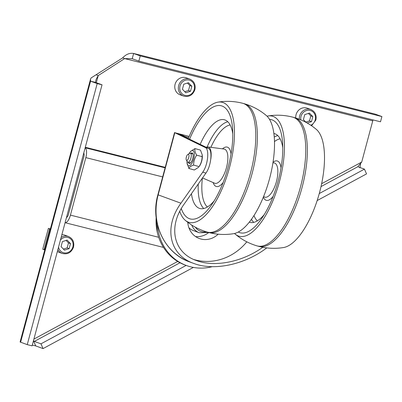 <?xml version="1.0" encoding="UTF-8"?>
<svg xmlns="http://www.w3.org/2000/svg" width="402" height="402" viewBox="0 0 402 402"><rect width="100%" height="100%" fill="white"/><g stroke="black" fill="none" stroke-linecap="round" stroke-linejoin="round"><path stroke-width="0.6" d="M35.652 345.71A7.221 1.96 -118.4 0 0 36.431 346.177L43.059 348.599L193.367 267.42M186.161 265.426L40.974 343.836L34.346 341.419A1.804 0.487 61.6 0 1 33.507 340.539M319.268 193.543L364.453 169.136L366.539 173.9L317.158 200.568M373.116 119.942A1.804 0.703 -75.9 0 0 372.744 120.876L361.71 162.061L357.83 166.714L364.453 169.136M40.974 343.836L43.059 348.599M32.296 345.062L35.748 345.931L33.461 340.71M96.239 74.847L98.229 75.576L124.645 58.586L122.655 57.863L91.123 77.928L90.525 79.144L90.571 81.169L97.194 83.586L27.251 344.63L20.623 342.208A7.221 0.271 -165 0 1 20.1 341.961L90.52 79.144M96.314 82.711L98.229 75.576L96.148 79.33L95.41 82.38L102.033 84.802L32.09 345.846L27.251 344.63M95.41 82.38L90.571 81.169L20.623 342.208M102.033 84.802L97.194 83.586M375.051 114.093A7.221 2.809 104.1 0 1 375.166 114.113A7.221 2.809 104.1 0 1 375.272 114.148L381.9 116.565L140.253 55.898L133.348 53.401L375.166 114.113M372.744 120.876L124.645 58.586L132.223 58.707L133.625 53.476C129.756 52.773 126.097 54.23 122.655 57.863M381.9 116.565L380.498 121.796L138.851 61.124L140.253 55.898M132.032 58.657L138.851 61.124M83.727 153.122A3.613 1.402 104.1 0 1 83.842 156.896L68.435 214.402A3.613 1.402 104.1 0 1 66.501 217.422M66.616 216.985L67.059 217.095M162.669 176.91L85.832 157.619L70.425 215.125A9.025 3.512 104.1 0 1 65.084 222.703L163.513 247.426M165.232 167.348L85.294 147.278M85.832 157.619A9.025 3.512 -75.9 0 0 85.144 147.841M195.598 236.582A19.859 18.281 110.1 0 0 208.799 232.517M218.16 234.185A19.859 18.281 -69.9 0 1 199.387 238.542A19.859 18.281 -69.9 0 1 187.774 222.306M156.167 217.487A49.647 45.702 110.1 0 0 157.137 231.622A49.647 45.702 110.1 0 0 185.191 265.069L186.518 265.556A49.647 45.702 110.1 0 0 189.719 266.581A49.647 45.702 110.1 0 0 212.176 266.697M193.935 263.496L189.905 262.024A57.692 53.109 -69.9 0 1 158.147 194.89L174.81 132.705L205.266 147.514C209.603 149.057 207.94 165.217 202.729 172.177L180.94 203.216C163.403 227.416 169.363 255.069 193.935 263.496C214.171 271.174 244.934 264.581 266.767 247.883M174.81 132.705L189.181 136.414M262.792 247.27C242.466 261.968 214.774 267.501 196.372 260.541C173.342 252.642 167.755 226.718 184.191 204.035L205.935 173.066C211.145 166.106 212.809 149.946 208.472 148.398L178.016 133.59L180.418 134.258L184.905 136.444L188.719 137.499M180.287 134.695L180.418 134.258M184.905 136.444L184.769 136.876M157.468 224.793A49.647 45.702 110.1 0 0 186.518 265.556M176.393 254.526A45.135 41.547 110.1 0 0 188.066 261.315L188.196 261.365M246.833 241.833A54.084 49.783 -69.9 0 1 193.839 259.526M187.282 154.981A3.121 1.216 105.5 0 1 187.895 154.393A3.121 1.216 105.5 0 1 188.709 157.639A3.121 1.216 105.5 0 1 186.337 160.006A3.121 1.216 105.5 0 1 187.282 154.981M187.895 154.393L189.674 153.403A4.648 1.814 105.5 0 1 190.382 153.278A4.648 1.814 105.5 0 1 190.885 158.242A4.648 1.814 105.5 0 1 187.9 162.242A4.648 1.814 105.5 0 1 187.352 161.77L186.337 160.006M202.226 154.845L202.296 155.795A7.945 3.095 105.5 0 1 199.412 166.212L199.065 166.599C201.055 163.554 202.075 160.237 202.131 156.659L202.226 154.845L200.462 150.112L194.995 148.594C194.588 150.509 195.141 152.695 196.663 155.147C194.679 158.192 193.653 161.503 193.598 165.081C191.056 165.946 189.478 167.071 188.865 168.468L187.03 162.78A7.945 3.095 -74.5 0 0 188.322 165.75A7.945 3.095 -74.5 0 0 194.211 156.152A7.945 3.095 -74.5 0 0 189.915 152.363A7.945 3.095 -74.5 0 0 189.086 153.73M188.372 162.373A5.417 2.111 -74.5 0 0 191.166 162.142A5.417 2.111 -74.5 0 0 193.131 155.041A5.417 2.111 -74.5 0 0 190.855 153.408M187.02 161.187A7.945 3.095 -74.5 0 0 187.03 162.78M188.865 168.468L194.332 169.986L198.678 167.247M189.915 152.363L190.648 151.333L194.995 148.594M199.065 166.599L193.598 165.081M202.131 156.659L196.663 155.147M214.256 200.744A46.034 17.939 105.5 0 1 199.879 208.502A46.034 17.939 105.5 0 1 191.442 193.709M200.171 144.363A46.034 17.939 105.5 0 1 224.462 119.776A46.034 17.939 105.5 0 1 232.793 133.826M188.272 138.579A62.285 24.271 105.5 0 1 218.005 102.138C226.296 100.807 234.517 101.183 242.657 103.274A66.797 26.029 105.5 0 1 242.823 103.319L244.426 103.761A66.797 26.029 105.5 0 1 244.592 103.806A66.797 26.029 105.5 0 1 248.27 185.955A66.797 26.029 105.5 0 1 208.914 232.552A66.797 26.029 105.5 0 1 208.759 232.507L207.156 232.065A66.797 26.029 105.5 0 1 206.99 232.014C198.935 229.617 191.694 225.713 185.262 220.301A62.285 24.271 105.5 0 1 179.754 211.372M242.823 103.319A66.797 26.029 105.5 0 1 246.667 185.508A66.797 26.029 105.5 0 1 207.156 232.065M244.587 103.806C252.642 106.208 259.888 110.113 266.315 115.525A62.285 24.271 105.5 0 1 266.029 190.076A62.285 24.271 105.5 0 1 233.577 233.688C225.286 235.019 217.065 234.637 208.919 232.552M189.588 139.218A58.672 22.864 105.5 0 1 232.602 128.881A58.672 22.864 105.5 0 1 224.803 178.016A58.672 22.864 105.5 0 1 211.547 204.884A58.672 22.864 105.5 0 1 181.282 208.578M218.005 102.138A62.285 24.271 105.5 0 1 225.974 178.98A62.285 24.271 105.5 0 1 185.262 220.296M273.868 133.489A46.034 17.939 105.5 0 1 274.45 133.625A46.034 17.939 105.5 0 1 282.782 147.675M264.245 214.593A46.034 17.939 105.5 0 1 249.868 222.356A46.034 17.939 105.5 0 1 249.3 222.17M267.034 116.183A62.285 24.271 105.5 0 1 267.988 115.987C276.285 114.655 284.505 115.032 292.651 117.123A66.797 26.029 105.5 0 1 292.812 117.168L294.415 117.61A66.797 26.029 105.5 0 1 294.581 117.655A66.797 26.029 105.5 0 1 301.666 188.935A66.797 26.029 105.5 0 1 258.913 246.401A66.797 26.029 105.5 0 1 258.747 246.356L257.144 245.913A66.797 26.029 105.5 0 1 256.984 245.868C248.923 243.466 241.682 239.562 235.255 234.15A62.285 24.271 105.5 0 1 234.537 233.492M292.812 117.168A66.797 26.029 105.5 0 1 300.063 188.488A66.797 26.029 105.5 0 1 257.144 245.913M294.581 117.655C302.636 120.057 309.877 123.962 316.309 129.374A62.285 24.271 105.5 0 1 319.198 193.794A62.285 24.271 105.5 0 1 283.566 247.537C275.275 248.868 267.054 248.491 258.913 246.401M269.496 119.354A58.672 22.864 105.5 0 1 282.596 142.73A58.672 22.864 105.5 0 1 261.536 218.738A58.672 22.864 105.5 0 1 238.275 232.034M267.988 115.987A62.285 24.271 105.5 0 1 279.144 182.689A62.285 24.271 105.5 0 1 235.255 234.15M191.759 225.08A14.442 13.296 110.1 0 0 199.322 232.753L193.362 230.577A14.442 13.296 -69.9 0 1 188.885 227.728M295.787 118.027A9.025 8.311 -69.9 0 1 307.239 108.193L310.816 109.5A9.025 8.311 110.1 0 0 299.359 119.293M306.028 122.369L303.409 119.625L304.761 114.595L309.465 113.093L312.826 116.62L311.48 121.65L307.193 123.017M305.726 122.057L309.49 120.927L310.836 115.892L308.409 113.429M310.836 115.892L312.826 116.62M309.49 120.927L311.48 121.65M183.639 96.083L180.061 94.777A9.025 8.311 -69.9 0 1 175.352 83.445A9.025 8.311 -69.9 0 1 186.257 77.817L189.834 79.124A9.025 8.311 110.1 0 0 178.93 84.752A9.025 8.311 110.1 0 0 183.639 96.083C189.025 97.324 192.774 95.184 194.88 89.666C195.824 84.671 194.141 81.159 189.834 79.124M191.839 86.244L190.493 91.274L185.784 92.777L182.428 89.249L183.774 84.219L188.483 82.717L191.839 86.244L189.855 85.52L187.422 83.053M184.744 91.681L188.503 90.55L189.855 85.52M188.503 90.55L190.493 91.274M57.908 249.491A9.025 8.311 110.1 0 0 62.275 253.456L58.697 252.149A9.025 8.311 -69.9 0 1 57.365 251.511M61.858 234.733A9.025 8.311 -69.9 0 1 64.893 235.19L68.471 236.497A9.025 8.311 110.1 0 0 61.114 237.522M70.476 243.617L69.129 248.647L64.42 250.15L61.064 246.622L62.41 241.592L67.119 240.089L70.476 243.617L68.491 242.893L66.059 240.426M63.38 249.054L67.139 247.923L68.491 242.893M67.139 247.923L69.129 248.647M44.758 249.943L42.783 249.31L43.074 247.823L48.386 228.396L50.396 228.894M50.004 230.366L49.617 228.849L50.361 229.034M45.145 248.501L44.014 249.758L49.617 228.849L48.386 228.396M357.83 166.714L321.012 186.598M179.99 262.762L34.346 341.419M33.894 339.097L177.679 261.446M321.64 183.699L361.71 162.061M375.272 114.148L133.625 53.476M70.425 215.125L158.684 237.286M85.159 147.775L165.101 167.845M189.905 262.024C164.529 253.421 149.871 222.351 157.885 194.764L180.94 203.216M205.266 147.514L208.472 148.398M202.729 172.177L205.935 173.066M206.824 147.599A14.552 5.673 105.5 0 1 208.331 148.333M210.819 159.001A15.447 6.02 -74.5 0 0 207.854 146.936L206.005 147.202M207.854 146.936L224.055 149.047A17.748 6.914 105.5 0 1 225.452 170.956A17.748 6.914 105.5 0 1 214.593 183.196L202.518 177.93M231.029 154.036A20.432 7.96 -74.5 0 0 222.492 148.84M213.15 182.568A20.432 7.96 -74.5 0 0 223.14 182.503M207.387 206.985A43.331 16.884 105.5 0 1 202.382 178.131M210.874 147.333A43.331 16.884 105.5 0 1 230.115 124.937M227.793 121.746A46.034 17.939 -74.5 0 0 207.141 146.926M198.271 183.98A46.034 17.939 -74.5 0 0 203.754 208.527M272.948 162.75L274.043 162.895A17.748 6.914 105.5 0 1 276.345 181.92A17.748 6.914 105.5 0 1 264.581 197.045L263.571 196.603M263.375 197.086A20.432 7.96 -74.5 0 0 273.134 196.357M281.018 167.885A20.432 7.96 -74.5 0 0 273.028 162.237M274.486 141.564A43.331 16.884 105.5 0 1 280.109 138.79M257.375 220.839A43.331 16.884 105.5 0 1 253.984 215.562M251.476 219.286A46.034 17.939 -74.5 0 0 253.747 222.376M277.787 135.6A46.034 17.939 -74.5 0 0 274.249 137.082M206.231 231.788A12.638 11.633 -69.9 0 1 195.342 227.195M300.842 119.891A7.945 7.311 -69.9 0 1 308.52 110.254A7.945 7.311 -69.9 0 1 315.218 119.907A7.945 7.311 -69.9 0 1 310.852 125.273M194.231 89.53A7.945 7.311 -69.9 0 1 181.804 93.495A7.945 7.311 -69.9 0 1 185.362 80.219A7.945 7.311 -69.9 0 1 194.231 89.53M60.461 239.954A7.945 7.311 -69.9 0 1 69.476 238.11A7.945 7.311 -69.9 0 1 72.868 246.903A7.945 7.311 -69.9 0 1 65.491 252.994A7.945 7.311 -69.9 0 1 58.536 247.14M359.87 167.88L360.634 163.503M156.132 217.216L157.132 231.617M157.885 194.764L174.563 132.529M187.9 162.242L190.458 162.951M190.382 153.278L192.94 153.986M199.322 232.753L208.718 232.497M311.57 125.756L315.866 120.042C316.806 115.047 315.128 111.535 310.816 109.5M62.275 253.456C67.662 254.697 71.41 252.556 73.516 247.039C74.46 242.044 72.777 238.532 68.471 236.497"/></g></svg>
